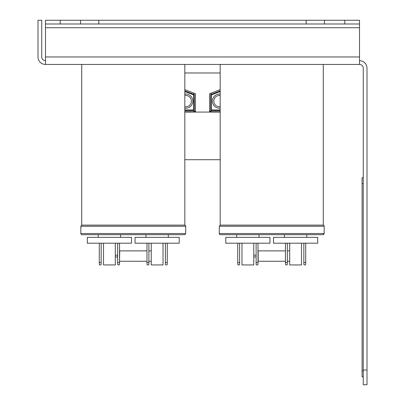 <?xml version="1.0" encoding="UTF-8"?>
<svg xmlns="http://www.w3.org/2000/svg" width="405" height="405" viewBox="0 0 405 405"><rect width="100%" height="100%" fill="white"/><g stroke="black" fill="none" stroke-linecap="round" stroke-linejoin="round"><path stroke-width="0.61" d="M60.213 20.25L45.481 20.25L45.481 23.991L60.213 23.991L60.213 20.25L80.539 20.25L80.539 23.991L60.213 23.991M344.787 23.991L359.518 23.991L359.518 20.25L344.787 20.25L344.787 23.991L80.539 23.991M324.461 23.991L324.461 20.25L344.787 20.25M367.001 370.018L363.26 370.018L363.26 384.75L367.001 384.75L367.001 68.182A7.482 7.482 0 0 0 359.518 60.699M363.26 370.018L363.26 68.182A3.741 3.741 0 0 0 359.518 64.441L45.481 64.441L45.481 23.991M98.805 23.991L98.805 20.25L306.195 20.25L306.195 23.991M80.539 20.25L98.805 20.25M306.195 20.25L324.461 20.25M359.518 23.991L359.518 64.441M45.481 60.699A3.741 3.741 0 0 1 41.74 56.958L41.74 20.25L37.999 20.25L37.999 56.958A7.482 7.482 0 0 0 45.481 64.441M253.758 255.18L256.117 255.18M238.206 264.941L237.735 264.47L237.735 262.582L239.618 262.582L239.618 264.47L239.147 264.941L238.206 264.941M258 243.197L258 264.47L257.529 264.941L256.588 264.941L256.117 264.47L256.117 243.197M287.342 262.582L287.342 264.47L286.872 264.941L285.93 264.941L285.459 264.47L285.459 262.582L287.342 262.582L287.342 243.197M305.724 243.197L305.724 264.47L305.254 264.941L304.312 264.941L303.841 264.47L303.841 243.197M237.735 243.197L237.735 262.582M239.618 243.197L239.618 262.582M258 262.582L256.117 262.582M285.459 243.197L285.459 262.582M305.724 262.582L303.841 262.582M241.977 243.197L241.977 264.941L253.758 264.941L253.758 243.197M301.482 243.197L301.482 264.941L289.702 264.941L289.702 243.197M269.963 237.365L225.772 237.365L225.772 243.197L269.963 243.197L269.963 237.365L269.963 243.197M317.687 237.365L273.496 237.365L273.496 243.197L317.687 243.197L317.687 237.365L317.687 243.197M236.672 237.365L236.672 234.677L236.672 237.365M284.396 237.365L284.396 234.677M220.173 234.677L323.281 234.677L324.167 233.533L219.292 233.533A1.18 1.18 0 0 0 220.173 234.677M219.292 233.533L219.292 226.253L324.167 226.253A1.18 1.18 0 0 0 323.281 225.109L220.173 225.109L220.173 64.441L323.281 64.441L323.281 225.109A1.18 1.18 0 0 1 324.167 226.253A1.18 1.18 0 0 0 323.281 225.109L323.281 64.441M289.702 250.877L287.342 250.877L289.702 250.877M285.459 261.25L258.177 261.25L258.177 250.877L285.459 250.877L258.177 250.877A1.767 1.767 0 0 0 258 250.887A1.767 1.767 0 0 1 258.177 250.877A1.767 1.767 0 0 0 258 250.887M185.708 233.533L184.827 234.677L185.708 233.533L185.708 226.253A1.18 1.18 0 0 0 184.827 225.109A1.18 1.18 0 0 1 185.708 226.253L80.833 226.253L80.833 233.533A1.18 1.18 0 0 0 81.719 234.677L184.827 234.677L185.708 233.533L80.833 233.533A1.18 1.18 0 0 0 81.719 234.677M151.242 250.877L148.883 250.877L151.242 250.877M147 250.877L119.718 250.877A1.767 1.767 0 0 0 119.541 250.887A1.767 1.767 0 0 1 119.718 250.877L147 250.877M145.937 237.365L145.937 234.677L145.937 237.365M273.496 237.365L273.496 243.197M219.292 226.253L220.173 225.109L219.292 226.253L220.173 225.109L220.173 64.441L81.719 64.441L81.719 225.109L184.827 225.109L184.827 64.441M115.298 255.18L117.658 255.18M99.746 264.941L99.276 264.47L99.276 262.582L101.159 262.582L101.159 264.47L100.688 264.941L99.746 264.941M119.541 243.197L119.541 264.47L119.07 264.941L118.128 264.941L117.658 264.47L117.658 243.197M148.883 262.582L148.883 264.47L148.412 264.941L147.471 264.941L147 264.47L147 262.582L148.883 262.582L148.883 243.197M167.265 243.197L167.265 264.47L166.794 264.941L165.853 264.941L165.382 264.47L165.382 243.197M99.276 243.197L99.276 262.582M101.159 243.197L101.159 262.582M119.541 262.582L117.658 262.582M147 243.197L147 262.582M167.265 262.582L165.382 262.582M103.518 243.197L103.518 264.941L115.298 264.941L115.298 243.197M163.023 243.197L163.023 264.941L151.242 264.941L151.242 243.197M131.504 237.365L87.313 237.365L87.313 243.197L131.504 243.197L131.504 237.365M179.228 237.365L135.037 237.365L135.037 243.197L179.228 243.197L179.228 237.365M98.212 237.365L98.212 234.677M220.173 106.763A5.68 5.68 0 0 1 213.799 101.478A5.68 5.68 0 0 1 220.173 95.489M220.173 108.191A7.103 7.103 0 0 1 212.377 101.478A7.103 7.103 0 0 1 220.173 94.056M184.827 95.519A5.68 5.68 0 0 1 191.398 101.584A5.68 5.68 0 0 1 184.827 106.733M184.827 94.081A7.103 7.103 0 0 1 192.826 101.584A7.103 7.103 0 0 1 184.827 108.17M184.827 72.981L220.173 72.981M193.985 94.426L193.985 93.16L195.458 93.732L195.458 111.75L184.827 111.75M193.985 110.57L193.985 111.279L195.458 111.279M209.542 111.279L211.015 111.279L211.015 110.57M220.173 111.75L209.542 111.75L209.542 93.732L211.015 93.16L211.015 94.426M184.827 91.328L185.414 91.095L194.278 94.537L194.278 110.57L184.827 110.57M184.827 91.955L185.414 91.727L193.691 94.942L193.691 109.983L184.827 109.983M220.173 110.57L210.721 110.57L210.721 94.537L219.586 91.095L220.173 91.328M220.173 109.983L211.309 109.983L211.309 94.942L219.586 91.727L220.173 91.955M184.827 90.062L185.414 89.834L195.458 93.732M209.542 93.732L219.586 89.834L220.173 90.062M220.173 112.074L184.827 112.074M184.827 159.712L220.173 159.712M363.26 177.673L362.08 177.673L362.08 376.817L363.26 376.817M359.518 27.732L45.481 27.732M45.481 56.958L359.518 56.958M119.541 261.24L147 261.25L119.541 261.24L119.718 250.877M363.26 370.924L362.08 370.924M363.26 183.561L362.08 183.561M256.117 256.947L253.758 256.947M259.063 234.677L259.063 237.365L259.063 234.677M306.787 234.677L306.787 237.365M323.737 234.444L324.167 233.533L324.167 226.253M287.342 261.25L289.702 261.25M80.833 226.253L81.678 225.119M148.883 261.25L151.242 261.25L148.883 261.25M323.828 234.363L323.281 234.677M117.658 256.947L115.298 256.947M120.604 234.677L120.604 237.365M168.328 234.677L168.328 237.365"/></g></svg>
